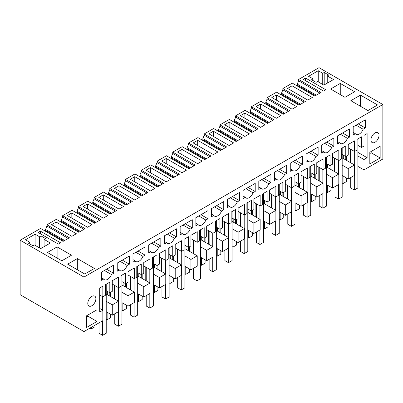 <?xml version="1.0" encoding="UTF-8"?>
<svg xmlns="http://www.w3.org/2000/svg" width="403" height="403" viewBox="0 0 403 403"><rect width="100%" height="100%" fill="white"/><g stroke="black" fill="none" stroke-linecap="round" stroke-linejoin="round"><path stroke-width="0.6" d="M20.15 240.228L20.15 294.719L83.97 331.568L83.97 277.073L20.15 240.228L40.597 228.42L63.07 241.397L69.366 237.76L46.894 224.788L46.894 226.083L45.544 229.458L64.646 240.485M298.27 86.564L297.233 85.169L297.233 84.146L316.335 95.179M83.97 277.073L382.85 104.518L319.03 67.669L298.583 79.477L298.583 80.776L297.233 84.146M62.314 222.794L61.276 221.398L61.276 220.376L80.373 231.403M61.276 221.398L79.492 231.916M78.041 213.711L77.003 212.316L77.003 211.293L96.105 222.325M77.003 212.316L95.219 222.834M93.773 204.628L92.735 203.238L92.735 202.215L111.838 213.242M92.735 203.238L110.951 213.751M109.505 195.551L108.467 194.155L108.467 193.133L127.565 204.16M108.467 194.155L126.683 204.669M125.232 186.468L124.195 185.073L124.195 184.05L143.297 195.077M124.195 185.073L142.41 195.591M140.964 177.385L139.927 175.99L139.927 174.967L159.029 185.995M139.927 175.99L158.142 186.508M156.696 168.303L155.659 166.907L155.659 165.885L174.756 176.912M155.659 166.907L173.874 177.426M172.424 159.22L171.386 157.825L171.386 156.802L190.488 167.829M171.386 157.825L189.601 168.343M188.156 150.138L187.118 148.742L187.118 147.72L206.22 158.752M187.118 148.742L205.334 159.261M203.888 141.055L202.85 139.665L202.85 138.642L221.947 149.669M202.85 139.665L221.066 150.178M219.615 131.977L218.577 130.582L218.577 129.559L237.679 140.587M218.577 130.582L236.793 141.095M235.347 122.895L234.309 121.499L234.309 120.477L253.411 131.504M234.309 121.499L252.525 132.018M251.079 113.812L250.041 112.417L250.041 111.394L269.139 122.421M250.041 112.417L268.257 122.935M266.806 104.73L265.768 103.334L265.768 102.312L284.871 113.339M265.768 103.334L283.984 113.853M282.538 95.647L281.501 94.252L281.501 93.229L300.603 104.256M281.501 94.252L299.716 104.77M297.233 85.169L315.448 95.687M46.582 231.876L45.544 230.481L45.544 229.458M45.544 230.481L63.76 240.999M298.583 79.477L321.055 92.448L314.758 96.085L292.286 83.114L282.851 88.559L305.323 101.531L299.026 105.168L276.554 92.191L267.118 97.642L289.591 110.613L283.299 114.251L260.827 101.274L251.391 106.724L273.864 119.696L267.567 123.333L245.095 110.357L235.659 115.802L258.132 128.779L251.835 132.411L229.362 119.439L219.927 124.885L242.399 137.861L236.108 141.493L213.635 128.522L204.2 133.967L226.672 146.944L220.376 150.576L197.903 137.604L188.468 143.05L210.94 156.021L204.643 159.659L182.171 146.687L172.736 152.133L195.208 165.104L188.911 168.741L166.444 155.765L157.009 161.215L179.481 174.187L173.184 177.824L150.712 164.847L141.277 170.298L163.749 183.269L157.452 186.906L134.98 173.93L125.545 179.375L148.017 192.352L141.72 195.989L119.248 183.012L109.818 188.458L132.29 201.435L125.993 205.067L103.521 192.095L94.085 197.541L116.558 210.517L110.261 214.149L87.789 201.178L78.353 206.623L100.826 219.6L94.529 223.232L72.056 210.26L62.626 215.706L85.098 228.677L78.802 232.314L56.329 219.338L46.894 224.788M360.489 95.113L350.827 100.69L367.904 110.553L377.571 104.971L360.489 95.113L360.489 106.271M278.579 116.971L276.332 118.27L256.106 106.594L260.6 103.999L280.826 115.676L278.579 116.971M130.265 179.249L150.49 190.926L154.984 188.332L134.758 176.655L130.265 179.249M274.085 96.216L271.839 97.511L292.064 109.188L296.558 106.594L276.332 94.917L274.085 96.216M107.792 215.575L103.299 218.169L83.073 206.492L87.567 203.898L107.792 215.575M123.52 206.492L119.026 209.092L98.8 197.415L103.299 194.82L123.52 206.492M177.456 152.002L197.682 163.678L202.175 161.084L181.949 149.407L177.456 152.002M226.894 123.459L224.647 124.759L244.873 136.436L249.366 133.841L229.141 122.164L226.894 123.459M213.409 131.242L233.634 142.919L229.141 145.518L208.915 133.841L213.409 131.242L213.409 136.436M114.533 188.332L134.758 200.009L139.252 197.415L119.026 185.738L114.533 188.332M163.971 159.79L161.724 161.084L181.949 172.761L186.443 170.167L166.217 158.49L163.971 159.79M150.49 167.572L170.711 179.249L166.217 181.844L145.992 170.167L150.49 167.572L150.49 172.761M89.814 225.957L87.567 227.252L67.341 215.575L71.835 212.98L92.06 224.657L89.814 225.957M197.682 140.325L217.907 152.002L213.409 154.596L193.183 142.919L197.682 140.325L197.682 145.518M312.29 97.511L307.791 100.105L287.571 88.428L292.064 85.834L312.29 97.511M340.263 83.436L330.601 89.013L344.983 97.319L354.645 91.738L340.263 83.436L340.263 94.594M303.298 79.346L323.523 91.023L325.77 89.728L305.545 78.051L303.298 79.346M318.244 70.721L308.582 76.298L313.076 78.892L311.615 79.739L316.108 82.333L317.569 81.487L323.861 85.124L333.523 79.542L327.231 75.91L328.692 75.064L324.198 72.469L322.738 73.316L318.244 70.721L318.244 81.88M262.847 126.053L260.6 127.353L240.374 115.676L244.873 113.082L265.098 124.759L262.847 126.053M58.354 244.117L38.129 232.445L40.376 231.146L60.601 242.823L58.354 244.117M77.341 258.585L94.418 268.448L84.756 274.025L67.679 264.166L77.341 258.585L77.341 269.743M35.096 234.193L39.59 236.788L41.051 235.946L45.544 238.541L44.083 239.382L50.375 243.019L40.713 248.596L34.421 244.964L32.96 245.805L28.467 243.211L29.928 242.369L25.429 239.775L35.096 234.193L35.096 245.351M57.115 246.908L47.453 252.49L61.835 260.791L71.497 255.215L57.115 246.908L57.115 258.066M53.856 223.363L51.609 224.657L71.835 236.334L76.328 233.74L56.108 222.063L53.856 223.363M298.583 80.776L319.932 93.098M382.85 104.518L382.85 159.009L363.974 169.91L357.904 166.404M217.454 227.771L217.454 231.146L228.692 237.634L228.692 248.011L222.401 251.643L216.33 248.142M201.727 236.853L201.727 240.228L212.96 246.717L212.96 257.094L206.668 260.726L200.603 257.225M185.995 245.936L185.995 249.311L197.228 255.799L197.228 266.176L190.936 269.809L184.871 266.307M170.262 255.018L170.262 258.394L181.501 264.877L181.501 275.259L175.209 278.891L169.139 275.39M154.535 264.101L154.535 267.476L165.769 273.959L165.769 284.342L159.477 287.974L153.412 284.468M138.803 273.184L138.803 276.554L150.037 283.042L150.037 293.424L143.745 297.056L137.68 293.55M123.071 282.266L123.071 285.636L134.31 292.125L134.31 302.502L128.018 306.139L121.948 302.633M107.344 291.344L107.344 294.719L118.578 301.207L118.578 311.584L112.286 315.217L106.221 311.715M99.702 308.471L102.846 310.29L102.846 320.667L83.97 331.568M343.301 155.12L343.301 158.49L354.534 164.978L354.534 175.355L348.242 178.992L342.177 175.486M327.568 164.197L327.568 167.572L338.807 174.061L338.807 184.438L332.51 188.07L326.445 184.569M311.836 173.28L311.836 176.655L323.075 183.143L323.075 193.521L316.783 197.153L310.713 193.652M296.109 182.363L296.109 185.738L307.343 192.226L307.343 202.603L301.051 206.235L294.986 202.734M280.377 191.445L280.377 194.82L291.611 201.304L291.611 211.686L285.319 215.318L279.254 211.817M264.645 200.528L264.645 203.898L275.884 210.386L275.884 220.768L269.592 224.4L263.522 220.894M248.918 209.61L248.918 212.98L260.152 219.469L260.152 229.851L253.86 233.483L247.795 229.977M233.186 218.693L233.186 222.063L244.419 228.551L244.419 238.929L238.128 242.566L232.063 239.06M62.626 215.706L62.626 217L83.975 229.327M62.626 217L61.276 220.376M78.353 206.623L78.353 207.923L99.702 220.245M78.353 207.923L77.003 211.293M94.085 197.541L94.085 198.84L115.434 211.162M94.085 198.84L92.735 202.215M109.818 188.458L109.818 189.758L131.166 202.084M109.818 189.758L108.467 193.133M125.545 179.375L125.545 180.675L146.894 193.002M125.545 180.675L124.195 184.05M141.277 170.298L141.277 171.592L162.626 183.919M141.277 171.592L139.927 174.967M157.009 161.215L157.009 162.51L178.358 174.837M157.009 162.51L155.659 165.885M172.736 152.133L172.736 153.427L194.085 165.754M172.736 153.427L171.386 156.802M188.468 143.05L188.468 144.35L209.817 156.671M188.468 144.35L187.118 147.72M204.2 133.967L204.2 135.267L225.549 147.589M204.2 135.267L202.85 138.642M219.927 124.885L219.927 126.184L241.276 138.511M219.927 126.184L218.577 129.559M235.659 115.802L235.659 117.102L257.008 129.428M235.659 117.102L234.309 120.477M251.391 106.724L251.391 108.019L272.74 120.346M251.391 108.019L250.041 111.394M267.118 97.642L267.118 98.937L288.467 111.263M267.118 98.937L265.768 102.312M282.851 88.559L282.851 89.854L304.2 102.181M282.851 89.854L281.501 93.229M46.894 226.083L68.243 238.41M363.974 169.91L363.974 159.528L367.118 157.714L367.118 133.579L363.974 135.398L363.974 146.037L361.501 147.463L361.501 136.824L357.008 139.418L357.008 150.057L354.534 151.483L354.534 140.843L348.242 144.481L348.242 155.12L345.769 156.545L345.769 145.906L341.276 148.5L341.276 159.14L338.807 160.565L338.807 149.926L332.51 153.558L332.51 164.197L330.042 165.628L330.042 154.989L325.548 157.583L325.548 168.222L323.075 169.648L323.075 159.009L316.783 162.641L316.783 173.28L314.31 174.711L314.31 164.071L309.816 166.666L309.816 177.305L307.343 178.731L307.343 168.091L301.051 171.723L301.051 182.363L298.578 183.788L298.578 173.149L294.084 175.748L294.084 186.388L291.611 187.813L291.611 177.174L285.319 180.806L285.319 191.445L282.851 192.871L282.851 182.232L278.357 184.826L278.357 195.465L275.884 196.896L275.884 186.257L269.592 189.889L269.592 200.528L267.118 201.953L267.118 191.314L262.625 193.908L262.625 204.548L260.152 205.978L260.152 195.339L253.86 198.971L253.86 209.61L251.386 211.036L251.386 200.397L246.893 202.991L246.893 213.63L244.419 215.056L244.419 204.417L238.128 208.054L238.128 218.693L235.659 220.119L235.659 209.479L231.161 212.074L231.161 222.713L228.692 224.139L228.692 213.499L222.401 217.131L222.401 227.771L219.927 229.201L219.927 218.562L215.434 221.156L215.434 231.796L212.96 233.221L212.96 222.582L206.668 226.214L206.668 236.853L204.195 238.284L204.195 227.645L199.702 230.239L199.702 240.878L197.228 242.304L197.228 231.665L190.936 235.297L190.936 245.936L188.468 247.361L188.468 236.722L183.97 239.322L183.97 249.961L181.501 251.386L181.501 240.747L175.209 244.379L175.209 255.018L172.736 256.444L172.736 245.805L168.242 248.399L168.242 259.038L165.769 260.469L165.769 249.83L159.477 253.462L159.477 264.101L157.004 265.527L157.004 254.887L152.51 257.482L152.51 268.121L150.037 269.552L150.037 258.912L143.745 262.544L143.745 273.184L141.277 274.609L141.277 263.97L136.778 266.564L136.778 277.204L134.31 278.629L134.31 267.99L128.018 271.627L128.018 282.266L125.545 283.692L125.545 273.053L121.051 275.647L121.051 286.286L118.578 287.712L118.578 277.073L112.286 280.705L112.286 291.344L109.812 292.774L109.812 282.135L105.319 284.73L105.319 295.369L102.846 296.794L99.702 294.981M102.846 310.29L99.702 312.103L99.702 287.974L102.846 286.155L102.846 296.794M380.155 157.971L380.155 146.294L369.818 152.263L369.818 163.94L380.155 157.971L371.163 152.782L371.163 151.483M120.134 261.386L127.187 265.461A6.357 3.667 -60 0 1 120.119 270.615A6.357 3.667 -60 0 1 119.404 269.955L117.228 271.209L117.228 263.063L129.363 256.056L129.363 264.202L122.311 260.131M127.187 265.461L129.363 264.202M253.034 192.805L255.21 191.551L255.21 183.4L243.074 190.407L243.074 198.553L245.251 197.299A6.357 3.667 -60 0 0 245.961 197.964A6.357 3.667 -60 0 0 253.034 192.805L245.976 188.73M349.592 137.055L349.592 128.91L337.457 135.917L337.457 144.062L339.633 142.808A6.357 3.667 -60 0 0 340.344 143.468A6.357 3.667 -60 0 0 347.416 138.315L349.592 137.055L342.535 132.985M293.167 161.487L300.225 165.557L302.401 164.303L302.401 156.152L290.266 163.16L290.266 171.31L292.442 170.051L290.266 168.797M300.225 165.557A6.357 3.667 -60 0 1 293.152 170.716A6.357 3.667 -60 0 1 292.442 170.051M318.128 155.22L318.128 147.075L305.993 154.077L305.993 162.228L308.169 160.973A6.357 3.667 -60 0 0 308.884 161.633A6.357 3.667 -60 0 0 315.957 156.475L318.128 155.22L311.076 151.145M331.684 147.397L333.86 146.138L333.86 137.992L321.725 144.999L321.725 153.145L323.901 151.891A6.357 3.667 -60 0 0 324.617 152.551A6.357 3.667 -60 0 0 331.684 147.397L324.632 143.322M230.244 197.813L237.302 201.888A6.357 3.667 -60 0 1 230.234 207.041A6.357 3.667 -60 0 1 229.519 206.381L227.342 207.636L227.342 199.49L239.478 192.483L239.478 200.629L232.42 196.558M237.302 201.888L239.478 200.629M183.053 225.06L190.11 229.131A6.357 3.667 -60 0 1 183.043 234.289A6.357 3.667 -60 0 1 182.327 233.624L180.151 234.884L180.151 226.733L192.286 219.731L192.286 227.876L185.229 223.801M190.11 229.131L192.286 227.876M198.785 215.978L205.842 220.048A6.357 3.667 -60 0 1 198.77 225.206A6.357 3.667 -60 0 1 198.059 224.547L195.883 225.801L195.883 217.65L208.019 210.648L208.019 218.794L200.961 214.718M205.842 220.048L208.019 218.794M223.746 209.711L223.746 201.565L211.61 208.573L211.61 216.718L213.786 215.464A6.357 3.667 -60 0 0 214.502 216.124A6.357 3.667 -60 0 0 221.574 210.971L223.746 209.711L216.693 205.641M167.326 234.138L174.383 238.213L176.554 236.959L176.554 228.808L164.419 235.815L164.419 243.966L166.595 242.707L164.419 241.452M174.383 238.213A6.357 3.667 -60 0 1 167.31 243.372A6.357 3.667 -60 0 1 166.595 242.707M268.766 183.723L270.937 182.468L270.937 174.318L258.802 181.325L258.802 189.47L260.978 188.216A6.357 3.667 -60 0 0 261.693 188.881A6.357 3.667 -60 0 0 268.766 183.723L261.708 179.647M284.493 174.64L286.669 173.386L286.669 165.235L274.534 172.242L274.534 180.393L276.71 179.134A6.357 3.667 -60 0 0 277.425 179.798A6.357 3.667 -60 0 0 284.493 174.64L277.44 170.565M142.919 256.379L145.095 255.124L145.095 246.974L132.96 253.981L132.96 262.126L135.136 260.872A6.357 3.667 -60 0 0 135.851 261.537A6.357 3.667 -60 0 0 142.919 256.379L135.861 252.303M151.593 243.221L158.651 247.296A6.357 3.667 -60 0 1 151.578 252.454A6.357 3.667 -60 0 1 150.868 251.789L148.692 253.044L148.692 244.898L160.827 237.891L160.827 246.042L153.77 241.966M158.651 247.296L160.827 246.042M97.007 321.448L97.007 309.771L86.665 315.735L86.665 327.412L97.007 321.448L88.015 316.254L86.665 317.035M104.402 270.468L111.46 274.544A6.357 3.667 -60 0 1 104.387 279.697A6.357 3.667 -60 0 1 103.672 279.037L101.501 280.292L101.501 272.146L113.636 265.139L113.636 273.284L106.578 269.214M111.46 274.544L113.636 273.284M95.879 298.739A5.723 3.305 -60 0 1 93.385 304.497A5.723 3.305 -60 0 1 88.977 306.028A5.723 3.305 -60 0 1 87.794 303.414A5.723 3.305 -60 0 1 90.287 297.656A5.723 3.305 -60 0 1 94.695 296.124A5.723 3.305 -60 0 1 95.879 298.739M356.091 125.157L363.148 129.232A6.357 3.667 -60 0 1 356.076 134.385A6.357 3.667 -60 0 1 355.36 133.725L353.189 134.98L353.189 126.834L365.32 119.827L365.32 127.973L358.267 123.902M363.148 129.232L365.32 127.973M370.941 139.937A5.723 3.305 -60 0 1 373.435 134.179A5.723 3.305 -60 0 1 377.843 132.647A5.723 3.305 -60 0 1 379.032 135.267A5.723 3.305 -60 0 1 376.533 141.025A5.723 3.305 -60 0 1 372.125 142.556A5.723 3.305 -60 0 1 370.941 139.937M260.6 103.999L260.6 109.188M134.758 176.655L134.758 181.844M276.332 94.917L276.332 100.105M87.567 203.898L87.567 209.092M103.299 194.82L103.299 200.009M181.949 149.407L181.949 154.596M229.141 122.164L229.141 127.353M119.026 185.738L119.026 190.926M166.217 158.49L166.217 163.678M71.835 212.98L71.835 218.169M292.064 85.834L292.064 91.023M305.545 78.051L305.545 80.645M322.738 73.316L322.738 84.474M324.198 72.469L324.198 84.927M327.231 75.91L327.231 83.174M313.076 78.892L313.076 80.58M244.873 113.082L244.873 118.27M40.376 231.146L40.376 233.74M29.928 242.369L29.928 244.057M39.59 236.788L39.59 247.946M41.051 235.946L41.051 248.399M44.083 239.382L44.083 246.651M56.108 222.063L56.108 227.252M357.904 156.026L363.974 159.528M350.267 162.515L350.267 149.019M345.769 159.915L345.769 156.545L342.177 154.47M354.534 164.978L348.242 168.61L342.177 165.109M348.242 178.992L348.242 168.61M334.535 171.592L334.535 158.102M330.042 168.998L330.042 165.628L326.445 163.553M338.807 174.061L332.51 177.693L326.445 174.192M332.51 188.07L332.51 177.693M318.803 180.675L318.803 167.185M314.31 178.081L314.31 174.711L310.713 172.63M323.075 183.143L316.783 186.775L310.713 183.269M316.783 197.153L316.783 186.775M303.076 189.758L303.076 176.267M298.578 187.163L298.578 183.788L294.986 181.713M307.343 192.226L301.051 195.858L294.986 192.352M301.051 206.235L301.051 195.858M287.344 198.84L287.344 185.345M282.851 196.246L282.851 192.871L279.254 190.795M291.611 201.304L285.319 204.941L279.254 201.435M285.319 215.318L285.319 204.941M271.612 207.923L271.612 194.427M267.118 205.329L267.118 201.953L263.522 199.878M275.884 210.386L269.592 214.018L263.522 210.517M269.592 224.4L269.592 214.018M255.885 217.005L255.885 203.51M251.386 214.411L251.386 211.036L247.795 208.961M260.152 219.469L253.86 223.101L247.795 219.6M253.86 233.483L253.86 223.101M240.153 226.088L240.153 212.593M235.659 223.494L235.659 220.119L232.063 218.043M244.419 228.551L238.128 232.183L232.063 228.682M238.128 242.566L238.128 232.183M224.421 235.166L224.421 221.675M219.927 232.571L219.927 229.201L216.33 227.126M228.692 237.634L222.401 241.266L216.33 237.765M222.401 251.643L222.401 241.266M208.694 244.248L208.694 230.758M204.195 241.654L204.195 238.284L200.603 236.203M212.96 246.717L206.668 250.349L200.603 246.843M206.668 260.726L206.668 250.349M192.961 253.331L192.961 239.84M188.468 250.737L188.468 247.361L184.871 245.286M197.228 255.799L190.936 259.431L184.871 255.925M190.936 269.809L190.936 259.431M177.229 262.413L177.229 248.918M172.736 259.819L172.736 256.444L169.139 254.369M181.501 264.877L175.209 268.514L169.139 265.008M175.209 278.891L175.209 268.514M161.497 271.496L161.497 258.001M157.004 268.902L157.004 265.527L153.412 263.451M165.769 273.959L159.477 277.591L153.412 274.09M159.477 287.974L159.477 277.591M145.77 280.579L145.77 267.083M141.277 277.984L141.277 274.609L137.68 272.534M150.037 283.042L143.745 286.674L137.68 283.173M143.745 297.056L143.745 286.674M130.038 289.661L130.038 276.166M125.545 287.067L125.545 283.692L121.948 281.616M134.31 292.125L128.018 295.757L121.948 292.256M128.018 306.139L128.018 295.757M114.306 298.744L114.306 285.248M109.812 296.145L109.812 292.774L106.221 290.699M118.578 301.207L112.286 304.839L106.221 301.338M112.286 315.217L112.286 304.839M107.344 294.719L106.221 294.069M118.578 287.712L112.286 284.08M123.071 285.636L121.948 284.986M134.31 278.629L128.018 274.997M138.803 276.554L137.68 275.909M150.037 269.552L143.745 265.915M154.535 267.476L153.412 266.826M165.769 260.469L159.477 256.837M170.262 258.394L169.139 257.744M181.501 251.386L175.209 247.754M185.995 249.311L184.871 248.661M197.228 242.304L190.936 238.672M201.727 240.228L200.603 239.578M212.96 233.221L206.668 229.589M217.454 231.146L216.33 230.496M228.692 224.139L222.401 220.506M233.186 222.063L232.063 221.413M244.419 215.056L238.128 211.424M248.918 212.98L247.795 212.336M260.152 205.978L253.86 202.341M264.645 203.898L263.522 203.253M275.884 196.896L269.592 193.264M280.377 194.82L279.254 194.17M291.611 187.813L285.319 184.181M296.109 185.738L294.986 185.088M307.343 178.731L301.051 175.098M311.836 176.655L310.713 176.005M323.075 169.648L316.783 166.016M327.568 167.572L326.445 166.923M338.807 160.565L332.51 156.933M343.301 158.49L342.177 157.84M354.534 151.483L348.242 147.851M357.904 145.387L361.501 147.463M367.118 157.714L357.904 152.394M369.818 153.563L371.163 152.782M117.228 268.7L119.404 269.955M255.21 191.551L248.152 187.476M243.074 196.044L245.251 197.299M340.359 134.239L347.416 138.315M337.457 141.554L339.633 142.808M302.401 164.303L295.344 160.228M308.9 152.405L315.957 156.475M305.993 159.714L308.169 160.973M333.86 146.138L326.803 142.063M321.725 150.631L323.901 151.891M227.342 205.127L229.519 206.381M180.151 232.37L182.327 233.624M195.883 223.287L198.059 224.547M214.517 206.895L221.574 210.971M211.61 214.205L213.786 215.464M176.554 236.959L169.502 232.884M270.937 182.468L263.884 178.393M258.802 186.962L260.978 188.216M286.669 173.386L279.611 169.31M274.534 177.879L276.71 179.134M145.095 255.124L138.038 251.049M132.96 259.618L135.136 260.872M148.692 250.535L150.868 251.789M88.015 314.96L88.015 316.254M101.501 277.778L103.672 279.037M353.189 132.471L355.36 133.725M342.177 183.012L343.074 183.531L346.671 181.456L346.671 178.081M346.671 160.439L346.671 156.026M343.074 183.531L343.074 176.005M326.445 192.095L327.342 192.614L330.939 190.538L330.939 187.163M330.939 169.517L330.939 165.109M327.342 192.614L327.342 185.088M310.713 201.178L311.615 201.696L315.206 199.621L315.206 196.246M315.206 178.6L315.206 174.192M311.615 201.696L311.615 194.17M294.986 210.26L295.883 210.779L299.479 208.704L299.479 205.329M299.479 187.682L299.479 183.269M295.883 210.779L295.883 203.253M279.254 219.338L280.15 219.857L283.747 217.781L283.747 214.411M283.747 196.765L283.747 192.352M280.15 219.857L280.15 212.336M263.522 228.42L264.423 228.939L268.015 226.864L268.015 223.494M268.015 205.847L268.015 201.435M264.423 228.939L264.423 221.413M247.795 237.503L248.691 238.022L252.288 235.946L252.288 232.571M252.288 214.93L252.288 210.517M248.691 238.022L248.691 230.496M232.063 246.586L232.959 247.104L236.556 245.029L236.556 241.654M236.556 224.013L236.556 219.6M232.959 247.104L232.959 239.578M216.33 255.668L217.232 256.187L220.824 254.112L220.824 250.737M220.824 233.09L220.824 228.682M217.232 256.187L217.232 248.661M200.603 264.751L201.5 265.27L205.097 263.194L205.097 259.819M205.097 242.173L205.097 237.765M201.5 265.27L201.5 257.744M184.871 273.833L185.768 274.352L189.365 272.277L189.365 268.902M189.365 251.255L189.365 246.843M185.768 274.352L185.768 266.826M169.139 282.911L170.041 283.43L173.633 281.354L173.633 277.984M173.633 260.338L173.633 255.925M170.041 283.43L170.041 275.909M153.412 291.994L154.309 292.513L157.905 290.437L157.905 287.067M157.905 269.421L157.905 265.008M154.309 292.513L154.309 284.986M137.68 301.076L138.577 301.595L142.173 299.52L142.173 296.145M142.173 278.503L142.173 274.09M138.577 301.595L138.577 294.069M121.948 310.159L122.85 310.678L126.441 308.602L126.441 305.227M126.441 287.586L126.441 283.173M122.85 310.678L122.85 303.152M106.221 319.241L107.117 319.76L110.714 317.685L110.714 314.31M110.714 296.663L110.714 292.256M107.117 319.76L107.117 312.234M90.04 328.062L91.385 328.843L94.982 326.768L94.982 325.211M91.385 328.843L91.385 327.286M114.759 285.505L114.759 299.001M114.759 313.791L114.759 324.173L118.351 326.249L118.351 311.715M118.351 287.586L118.351 301.076M121.948 275.128L121.948 324.173L118.351 326.249M130.486 276.428L130.486 289.918M130.486 304.708L130.486 315.091L134.083 317.166L134.083 302.633M134.083 278.503L134.083 291.994M137.68 266.045L137.68 315.091L134.083 317.166M146.218 267.345L146.218 280.836M146.218 295.626L146.218 306.008L149.815 308.083L149.815 293.55M149.815 269.421L149.815 282.911M153.412 256.963L153.412 306.008L149.815 308.083M161.951 258.263L161.951 271.753M161.951 286.548L161.951 296.925L165.542 299.001L165.542 284.468M165.542 260.338L165.542 273.833M169.139 247.88L169.139 296.925L165.542 299.001M177.678 249.18L177.678 262.675M177.678 277.466L177.678 287.843L181.274 289.918L181.274 275.39M181.274 251.255L181.274 264.751M184.871 238.803L184.871 287.843L181.274 289.918M193.41 240.097L193.41 253.593M193.41 268.383L193.41 278.76L197.007 280.836L197.007 266.307M197.007 242.173L197.007 255.668M200.603 229.72L200.603 278.76L197.007 280.836M209.142 231.015L209.142 244.51M209.142 259.3L209.142 269.678L212.734 271.758L212.734 257.225M212.734 233.09L212.734 246.586M216.33 220.637L216.33 269.678L212.734 271.758M224.869 221.932L224.869 235.428M224.869 250.218L224.869 260.6L228.466 262.675L228.466 248.142M228.466 224.013L228.466 237.503M232.063 211.555L232.063 260.6L228.466 262.675M240.601 212.855L240.601 226.345M240.601 241.135L240.601 251.517L244.198 253.593L244.198 239.06M244.198 214.93L244.198 228.42M247.795 202.472L247.795 251.517L244.198 253.593M256.333 203.772L256.333 217.262M256.333 232.052L256.333 242.435L259.93 244.51L259.93 229.977M259.93 205.847L259.93 219.338M263.522 193.39L263.522 242.435L259.93 244.51M272.06 194.689L272.06 208.18M272.06 222.975L272.06 233.352L275.657 235.428L275.657 220.894M275.657 196.765L275.657 210.255M279.254 184.307L279.254 233.352L275.657 235.428M287.792 185.607L287.792 199.102M287.792 213.892L287.792 224.27L291.389 226.345L291.389 211.817M291.389 187.682L291.389 201.178M294.986 175.229L294.986 224.27L291.389 226.345M303.524 176.524L303.524 190.02M303.524 204.81L303.524 215.187L307.121 217.262L307.121 202.734M307.121 178.6L307.121 192.095M310.713 166.147L310.713 215.187L307.121 217.262M319.252 167.441L319.252 180.937M319.252 195.727L319.252 206.104L322.848 208.18L322.848 193.652M322.848 169.517L322.848 183.012M326.445 157.064L326.445 206.104L322.848 208.18M334.984 158.359L334.984 171.854M334.984 186.644L334.984 197.027L338.58 199.102L338.58 184.569M338.58 160.434L338.58 173.93M342.177 147.982L342.177 197.027L338.58 199.102M350.716 149.281L350.716 162.772M350.716 177.562L350.716 187.944L354.313 190.02L354.313 175.486M354.313 151.357L354.313 164.847M357.904 138.899L357.904 187.944L354.313 190.02M99.027 322.874L99.027 333.251L102.624 335.331L102.624 320.798M102.624 296.663L102.624 310.159M106.221 284.211L106.221 333.251L102.624 335.331"/></g></svg>
